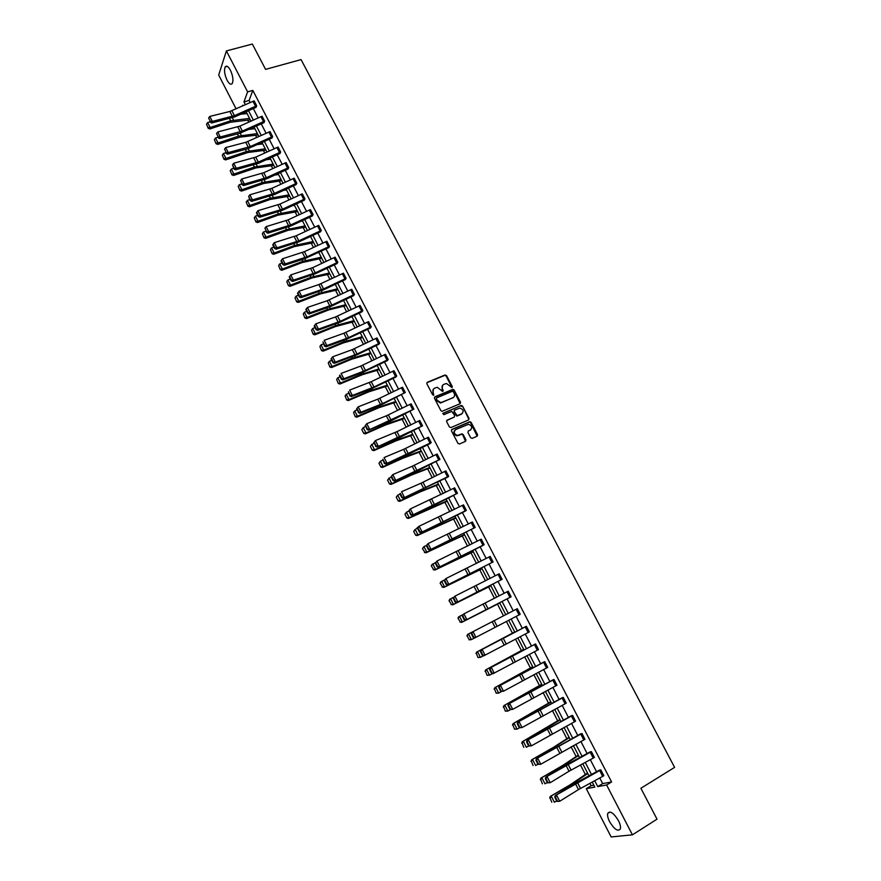 <?xml version="1.0" encoding="UTF-8"?>
<svg xmlns="http://www.w3.org/2000/svg" width="881" height="881" viewBox="0 0 881 881"><rect width="100%" height="100%" fill="white"/><g stroke="black" fill="none" stroke-linecap="round" stroke-linejoin="round"><path stroke-width="1.32" d="M452.008 387.585L452.305 386.583L446.546 375.603L445.026 374.976L427.307 382.288L426.856 383.742L432.637 394.809L433.705 395.25L433.276 392.794C432.406 390.701 432.879 389.149 434.696 388.147L437.306 387.288L442.636 391.461L443.198 390.393L442.449 388.962C441.59 386.869 442.053 385.327 443.848 384.336L446.425 383.477L452.008 387.585M451.964 387.607L446.149 376.033L444.96 375.328L426.811 382.772M433.694 395.261L433.276 392.794M442.857 391.417L442.449 388.962M609.608 821.698C607.835 818.13 607.218 815.343 607.758 813.35C610.137 810.531 613.705 812.954 618.451 820.618C620.235 824.187 620.852 826.973 620.323 828.977C617.889 831.774 614.321 829.351 609.608 821.698M227.056 80.204C224.556 74.654 223.917 70.249 225.151 66.956C226.494 65.282 228.234 66.35 230.393 70.161C232.892 75.722 233.531 80.138 232.309 83.409C230.954 85.094 229.203 84.025 227.056 80.204M470.696 437.747L472.227 438.364L477.15 436.183L477.568 434.707L471.093 422.362L469.98 421.658L451.909 429.432L451.468 430.908L457.966 443.363L459.508 443.991L465.509 441.337L465.939 439.85L463.164 434.531L462.062 433.826L457.47 435.445C453.913 434.058 453.33 432.097 455.708 429.576L468.45 424.29C472.029 425.633 472.634 427.582 470.278 430.115L468.34 430.963L467.91 432.439L470.696 437.747M236.097 108.859L218.686 75.039L226.406 50.922L252.351 44.05L265.577 69.379L301.06 59.6L674.604 767.373L640.894 788.264L657.028 819.165L632.426 834.836L611.15 836.95L586.272 788.66L594.829 787.118L592.219 782.075M226.406 50.922L247.605 91.866L243.96 101.921L245.392 104.685M599.774 777.978L602.681 783.594L611.601 781.965L252.825 90.391L247.605 91.866M611.601 781.965L606.613 785.004L632.426 834.836M460.102 403.718L460.532 402.265L454.111 390.019L452.944 389.314L434.895 396.824L434.443 398.289L440.885 410.634L442.02 411.339L460.102 403.718M462.58 406.163L469.033 418.453L468.604 419.918L450.94 427.582L449.409 426.966L446.634 421.647L447.074 420.171L454.277 417.076L454.706 415.601L451.744 411.394L443.848 414.687L443.088 413.222L461.446 405.458L462.58 406.163L468.615 418.849L469.033 418.453M244.72 112.405L244.5 113.825M247.759 120.135L248.772 122.096M251.878 128.108L252.329 129M255.567 135.278L256.734 137.535M259.829 143.537L260.192 144.231M263.419 150.497L264.729 153.03M271.304 165.771L272.758 168.601M279.222 181.112L280.83 184.228M287.162 196.518L288.924 199.932M295.146 211.991L297.062 215.702M303.163 227.529L305.233 231.549M311.213 243.134L313.449 247.451M319.296 258.805L321.686 263.43M327.424 274.542L329.968 279.475M335.573 290.356L338.282 295.598M343.766 306.225L346.629 311.786M351.993 322.171L355.021 328.04M360.252 338.183L363.446 344.372M368.544 354.261L371.914 360.781M376.881 370.416L380.416 377.255M385.25 386.638L388.95 393.807M393.653 402.925L397.529 410.425M402.099 419.29L406.141 427.12M410.579 435.732L414.797 443.892M419.092 452.239L423.486 460.741M427.648 468.813L432.219 477.667M436.249 485.464L440.985 494.67M444.872 502.192L449.795 511.74M453.539 518.997L458.649 528.897M462.25 535.879L467.536 546.121M470.994 552.827L476.467 563.433M479.782 569.853L485.442 580.821M488.603 586.955L494.45 598.287M497.468 604.135L503.503 615.83M506.41 621.479L512.445 633.164M515.517 639.132L521.42 650.552M524.669 656.863L530.428 668.018M533.864 674.681L539.48 685.561M543.092 692.576L548.577 703.192M552.376 710.56L557.706 720.9M561.693 728.62L566.879 738.685M571.053 746.769L576.108 756.548M580.469 765.005L585.369 774.498M589.918 783.319L591.14 785.709L593.849 785.213M591.14 785.709L586.272 788.66M244.323 113.473L242.33 114.056M594.708 780.72L597.747 786.601L606.613 785.004M248.508 110.709L253.321 120.036M256.437 126.049L261.294 135.465M264.399 141.467L269.3 150.948M272.394 156.939L277.339 166.509M280.422 172.489L285.411 182.125M288.494 188.105L293.516 197.818M296.589 203.775L301.654 213.576M304.727 219.523L309.837 229.401M312.898 235.337L318.052 245.303M321.113 251.228L326.3 261.261M329.351 267.174L334.582 277.295M337.632 283.197L342.907 293.406M345.947 299.287L351.266 309.583M354.294 315.453L359.657 325.827M362.686 331.685L368.093 342.147M371.11 347.995L376.561 358.534M379.579 364.371L385.063 374.998M388.069 380.823L393.609 391.538M396.615 397.342L402.188 408.145M405.183 413.938L410.81 424.829M413.806 430.611L419.466 441.59M422.451 447.361L428.166 458.417M431.139 464.177L436.91 475.333M439.872 481.07L445.687 492.314M448.638 498.04L454.497 509.372M457.448 515.088L463.351 526.508M466.302 532.212L472.249 543.731M475.189 549.414L481.18 561.021M484.121 566.692L490.166 578.399M493.085 584.048L499.175 595.842M502.093 601.492L508.238 613.385M511.156 619.013L517.323 630.95M520.264 636.655L526.442 648.603M529.426 654.374L535.604 666.333M538.621 672.17L544.81 684.152M547.861 690.054L554.05 702.047M557.144 708.027L563.344 720.03M566.472 726.076L572.672 738.091M575.833 744.203L582.055 756.239M585.248 762.417L591.47 774.465M243.035 105.742L242.76 105.224L242.484 105.984M588.993 775.809L582.77 763.761M579.577 757.572L573.355 745.535M570.205 739.412L563.994 727.398M560.867 721.341L554.667 709.337M551.583 703.357L545.394 691.365M542.344 685.451L536.155 673.469M533.137 667.633L526.959 655.662M523.975 649.892L517.808 637.932M514.856 632.239L508.689 620.29M505.782 614.652L499.637 602.758M496.73 597.109L490.64 585.314M487.711 579.654L481.665 567.948M478.735 562.276L472.745 550.658M469.804 544.976L463.858 533.446M460.917 527.752L455.014 516.321M452.063 510.606L446.204 499.263M443.253 493.536L437.439 482.281M434.476 476.544L428.717 465.388M425.743 459.629L420.028 448.561M417.043 442.78L411.383 431.811M408.388 426.019L402.771 415.127M399.776 409.324L394.192 398.52M391.197 392.706L385.658 381.991M382.651 376.165L377.167 365.538M374.15 359.701L368.71 349.151M365.681 343.304L360.285 332.842M357.257 326.972L351.893 316.598M348.865 310.718L343.546 300.432M340.507 294.54L335.243 284.332M332.192 278.429L326.961 268.298M323.911 262.384L318.724 252.34M315.662 246.416L310.519 236.449M307.447 230.514L302.348 220.635M299.276 214.678L294.21 204.877M291.137 198.919L286.116 189.195M283.032 183.215L278.055 173.579M274.96 167.588L270.026 158.018M266.932 152.028L262.031 142.535M258.926 136.533L254.069 127.117M250.964 121.104L246.14 111.766M602.681 783.594L597.747 786.601M252.825 90.391L249.125 100.445L250.193 102.526M253.31 108.539L258.144 117.867M261.25 123.88L266.117 133.284M269.223 139.275L274.123 148.757M277.218 154.737L282.173 164.295M285.257 170.275L290.245 179.911M293.329 185.869L298.362 195.582M301.445 201.54L306.511 211.33M309.583 217.277L314.693 227.144M317.766 233.069L322.909 243.024M325.97 248.949L331.168 258.981M334.229 264.884L339.46 274.993M342.511 280.896L347.786 291.093M350.836 296.974L356.155 307.249M359.184 313.118L364.547 323.481M367.586 329.34L372.993 339.791M376.011 345.638L381.462 356.166M384.479 362.003L389.975 372.619M392.992 378.434L398.531 389.138M401.538 394.941L407.121 405.734M410.117 411.526L415.744 422.395M418.739 428.177L424.411 439.145M427.395 444.905L433.111 455.962M436.095 461.71L441.855 472.855M444.828 478.592L450.643 489.825M453.605 495.551L459.464 506.872M462.415 512.588L468.329 523.997M471.269 529.69L477.227 541.198M480.167 546.881L486.169 558.477M489.098 564.148L495.155 575.833M498.073 581.482L504.174 593.276M507.093 598.904L513.238 610.786M516.156 616.414L522.323 628.34M525.274 634.045L531.452 645.982M534.437 651.742L540.626 663.701M543.643 669.527L549.832 681.498M552.894 687.4L559.094 699.371M562.177 705.351L568.388 717.343M571.516 723.378L577.727 735.382M580.887 741.494L587.109 753.519M590.303 759.697L596.536 771.723M249.125 100.445L243.96 101.921M600.82 769.862L555.162 795.653L576.956 782.317L599.421 770.159L600.82 769.862L603.848 775.743L578.465 789.596L559.699 801.27L556.924 801.402L557.519 801.27L555.393 797.096L554.788 797.228L556.924 801.402M591.371 751.625L545.724 777.163L564.523 765.765L589.984 751.956L591.371 751.625L594.4 757.462L569.027 771.238L550.218 782.713L547.453 782.857L548.037 782.713L545.923 778.562L545.339 778.705L547.453 782.857M584.951 739.291L581.945 733.477L536.32 758.75L580.271 734.016L581.967 733.466L584.951 739.291L540.78 764.234L538.027 764.4L538.61 764.234L536.507 760.105L535.923 760.27L538.027 764.4M572.595 715.394L526.97 740.436L571.262 715.801L572.595 715.394L575.579 721.187L531.386 745.855L528.655 746.031L529.228 745.855L527.124 741.747L526.552 741.923L528.655 746.031M563.278 697.4L517.654 722.2L561.957 697.851L563.278 697.4L566.263 703.159L522.037 727.552L519.316 727.75L519.878 727.563L517.797 723.466L517.235 723.664L519.316 727.75M553.995 679.493L508.381 704.051L552.706 679.978L553.995 679.493L556.968 685.22L512.731 709.337L510.033 709.557L510.584 709.348L508.502 705.274L507.952 705.483L510.033 709.557M547.696 667.38L544.733 661.686L499.153 685.98L543.489 662.193L544.755 661.675L547.718 667.369L503.469 691.211L500.782 691.442L501.322 691.222L499.252 687.169L498.712 687.389L500.782 691.442M535.56 643.923L489.979 668.007L535.56 643.923L538.511 649.605L492.908 673.756L491.576 673.414L492.116 673.183L490.056 669.142L489.517 669.384L491.576 673.414M529.316 631.93L526.386 626.281L480.828 650.101L525.186 626.854L526.409 626.27L529.338 631.919L483.757 655.827L482.414 655.475L482.942 655.222L480.894 651.202L480.365 651.455L482.414 655.475M520.197 614.321L517.301 608.683L520.219 614.31L474.65 637.987L473.295 637.613L473.813 637.348L471.776 633.351L471.258 633.615L473.295 637.613M511.112 596.789L508.216 591.195L511.134 596.789L465.575 620.235L511.134 596.789M502.071 579.346L499.186 573.773L502.093 579.335L456.545 602.549L502.093 579.335M490.221 556.418L493.096 561.968L447.559 584.951L493.096 561.968L490.199 556.429L445.918 578.553L448.792 584.191L446.678 584.213L444.674 580.271L444.178 580.579L446.193 584.521L446.678 584.213M481.268 539.161L484.132 544.678L438.617 567.441L483.008 545.438L484.132 544.678L481.246 539.161L436.954 561.032L439.828 566.637L437.725 566.67L435.721 562.739L435.236 563.058L437.24 566.99L437.725 566.67M475.189 527.477L472.348 521.981L475.211 527.466L429.708 549.997L475.211 527.466M463.483 504.868L466.335 510.341L420.843 532.642L465.256 511.156L466.335 510.341L463.483 504.868L419.169 526.221L422.01 531.783L419.918 531.805L417.935 527.917L417.473 528.27L419.455 532.157L419.918 531.805M457.481 493.294L454.651 487.843L457.481 493.294L412.022 515.363L434.41 505.187L457.492 493.283M445.863 470.883L448.682 476.313L403.234 498.161L447.658 477.194L448.693 476.302L445.863 470.883L420.975 483.217L401.549 491.73L404.368 497.236L402.287 497.269L400.315 493.415L399.864 493.789L401.835 497.644L402.287 497.269M439.916 459.408L437.119 454.001L439.938 459.397L394.49 481.037L416.955 471.236L439.938 459.397M428.408 437.196L431.216 442.57L385.79 463.99L408.277 454.376L430.236 443.517L431.216 442.57L428.408 437.196L403.575 449.376L384.083 457.547L386.869 462.999L384.81 463.043L382.85 459.221L384.369 463.439L384.81 463.043M422.517 425.82L419.741 420.468L422.539 425.809L377.123 447.03L399.644 437.593L422.539 425.809M413.872 409.147L411.108 403.817L413.894 409.136L368.489 430.137L391.043 420.876L413.894 409.136M405.271 392.541L402.518 387.233L405.293 392.53L382.541 403.597L360.935 412.231L359.9 413.321L382.486 404.236L405.293 392.53M393.983 370.714L396.725 376L373.996 387.001L352.367 395.459L351.354 396.571L370.923 389.017L395.822 377.068L396.725 376L393.961 370.725L371.264 381.693L349.625 390.096L352.367 395.459L350.319 395.503L348.402 391.748L349.911 395.954L350.319 395.503M385.449 354.294L388.191 359.547L365.494 370.472L343.832 378.753L342.841 379.909L362.443 372.509L387.288 360.659L388.191 359.547L385.449 354.294L360.747 366.067L341.101 373.423L343.832 378.753L341.795 378.808L339.89 375.075L339.493 375.537L341.399 379.27L341.795 378.808M379.678 343.161L376.991 337.919L379.7 343.161L357.036 354.019L335.342 362.135L334.373 363.313L357.047 354.768L378.819 344.295L379.7 343.161M368.544 321.631L371.253 326.84L348.612 337.632L326.884 345.583L325.937 346.795L345.594 339.714L370.383 328.018L371.253 326.84L368.522 321.642L343.876 333.26L324.186 340.297L326.884 345.583L324.858 345.638L322.964 341.938L324.472 346.123L324.858 345.638M360.12 305.421L362.829 310.597L340.22 321.334L318.47 329.109L317.534 330.353L340.264 322.149L361.981 311.808L362.829 310.597L360.12 305.421L335.507 316.962L315.772 323.845L318.47 329.109L316.444 329.164L314.561 325.474L314.187 325.981L316.07 329.659L316.444 329.164M351.75 289.265L354.437 294.441L331.873 305.09L310.09 312.711L309.176 313.977L331.939 305.949L353.644 295.653L354.448 294.43L351.75 289.265L327.159 300.74L307.403 307.469L310.09 312.711L308.064 312.766L306.192 309.088L305.828 309.605L307.7 313.273L308.064 312.766M346.09 278.341L343.425 273.187L346.112 278.33L323.547 288.924L301.743 296.379L300.85 297.679L323.635 289.816L345.297 279.596L346.112 278.33M335.132 257.186L337.786 262.307L315.277 272.835L293.439 280.114L292.558 281.446L315.376 273.749L337.016 263.595L337.797 262.296L335.132 257.186L312.623 267.692L290.785 274.927L293.439 280.114L291.424 280.18L289.574 276.535L289.221 277.075L291.082 280.709L291.424 280.18M329.516 246.35L326.873 241.24L329.516 246.35L307.029 256.812L285.169 263.937L284.31 265.291L304.099 258.97L328.756 247.66L329.527 246.339M318.669 225.371L321.301 230.448L298.824 240.854L276.931 247.814L276.094 249.202L298.956 241.846L320.563 231.791L321.301 230.448L318.647 225.371L296.203 235.756L274.299 242.66L276.931 247.814L274.938 247.88L273.099 244.268L272.758 244.83L274.597 248.431L274.938 247.88M310.453 209.579L313.096 214.623L290.653 224.963L268.738 231.769L267.912 233.19L290.807 225.988L312.359 215.999L313.096 214.623L310.453 209.579L288.043 219.887L266.117 226.648L268.738 231.769L266.745 231.835L264.906 228.245L266.745 231.835M302.304 193.842L304.936 198.875L282.515 209.149L260.578 215.801L259.763 217.233L282.691 210.207L304.209 200.273L304.936 198.875L302.304 193.842L279.916 204.095L257.968 210.691L260.578 215.801L258.585 215.867L256.767 212.288L256.437 212.872L258.265 216.44L258.585 215.867M294.21 178.171L296.809 183.182L274.409 193.402L252.451 199.888L251.658 201.364L274.608 194.492L296.104 184.625L296.809 183.182L294.188 178.182L271.822 188.369L249.852 194.811L252.451 199.888L250.468 199.954L248.651 196.397L250.149 200.549L250.468 199.954M286.127 162.578L288.715 167.566L266.348 177.72L244.356 184.052L243.585 185.55L266.558 178.843L288.032 169.031L288.715 167.566L286.105 162.578L263.771 172.709L241.768 178.997L244.356 184.052L242.385 184.129L240.568 180.583L242.385 184.129M278.077 147.05L280.654 152.017L258.32 162.104L236.295 168.293L235.546 169.813L258.54 163.26L279.982 153.503L280.654 152.017L278.055 147.05L255.754 157.115L233.729 163.249L236.295 168.293L234.335 168.359L232.529 164.835L234.027 168.965L234.335 168.359M270.049 131.588L272.625 136.533L250.325 146.565L228.278 152.589L227.54 154.142L247.517 148.845L271.976 138.053L272.625 136.533L270.049 131.588L245.733 142.326L225.712 147.567L228.278 152.589L226.318 152.666L224.523 149.153L226.318 152.666M262.064 116.193L264.641 121.115L242.352 131.082L220.294 136.962L219.567 138.537L239.566 133.383L264.003 122.657L264.641 121.115L262.064 116.193L239.808 126.137L217.739 131.963L220.294 136.962L218.334 137.029L216.55 133.538L218.334 137.029M256.657 105.764L254.124 100.863L256.679 105.764L234.434 115.664L212.343 121.391L211.638 122.999L234.709 116.909L256.085 107.328L256.679 105.764M442.636 385.261L442.053 389.38M433.463 389.094L432.879 393.212M460.157 403.696L453.704 390.437L452.537 389.732L434.41 397.287M453.341 391.737L452.283 391.296L436.745 397.827L436.436 398.851L437.218 400.37L440.907 402.628L452.746 397.882C454.541 396.879 455.003 395.327 454.133 393.234L453.341 391.737M436.381 398.212L436.436 398.851M453.495 397.43L440.511 403.035L436.822 400.778L436.04 399.258M468.637 419.907L468.615 418.849M454.321 417.054L446.612 420.6M442.714 413.607L461.06 405.535M461.699 413.872C464.067 411.317 463.439 409.39 459.816 408.079L454.684 410.05L454.255 411.515L457.206 415.722L462.228 413.574M454.222 410.48L454.255 411.515M461.281 414.279L456.799 416.118L453.836 411.912M462.173 406.559L460.653 405.943M470.74 429.851L468.34 430.963M454.783 430.269C453.032 432.89 453.792 434.751 457.052 435.82L458.649 435.214M465.52 441.326L462.745 434.917L461.644 434.212L458.241 435.599M477.15 436.183L470.663 422.759L469.562 422.054L451.457 429.84M206.517 124.21L208.158 128.252L206.517 124.21L207.619 122.569L209.953 121.809M240.678 114.222L247.065 113.561M207.619 122.569L210.141 127.514L230.668 120.785L249.565 118.406M208.279 127.668L210.141 127.514L209.832 128.978L208.158 128.252M250.314 119.86L230.315 122.25L209.832 128.978M254.124 100.863L229.864 111.458L209.799 116.424L212.343 121.391L210.383 121.468L208.61 117.988L210.383 121.468M210.107 122.118L211.638 122.999M209.799 116.424L208.61 117.988M214.391 139.65L216.032 143.702L214.391 139.65L215.504 138.009L217.827 137.238M249.092 129.364L254.884 128.703M215.504 138.009L218.025 142.964L238.553 136.126L257.395 133.571M216.164 143.118L218.025 142.964L217.695 144.407L216.032 143.702M258.122 134.98L240.095 137.128L217.695 144.407M222.298 155.155L223.939 159.208L222.298 155.155L223.411 153.514L225.734 152.721M257.582 144.561L262.736 143.911M223.411 153.514L225.954 158.492L246.46 151.543L265.258 148.801M224.071 158.635L225.954 158.492L225.602 159.901L223.939 159.208M265.963 150.166L247.99 152.501L225.602 159.901M218.048 137.667L219.567 138.537M217.739 131.963L216.55 133.538M226.021 153.283L227.54 154.142M225.712 147.567L224.523 149.153M230.238 170.727L231.879 174.779L230.238 170.727L231.351 169.075L233.674 168.282M266.15 159.791L270.621 159.186M231.351 169.075L233.906 174.086L254.411 167.027L273.154 164.086M232.022 174.229L233.906 174.086L233.542 175.462L231.879 174.779M273.837 165.419L255.919 167.93L233.542 175.462M234.027 168.965L235.546 169.813M233.729 163.249L232.529 164.835M238.211 186.354L239.852 190.417L238.211 186.354L239.324 184.713L241.658 183.898M274.784 175.066L278.539 174.515M239.324 184.713L241.89 189.734L262.395 182.565L281.083 179.449M240.006 189.878L241.89 189.734L241.504 191.089L239.852 190.417M281.744 180.726L263.882 183.435L241.504 191.089M242.077 184.724L243.585 185.55M241.768 178.997L240.568 180.583M246.217 202.068L247.858 206.132L246.217 202.068L247.341 200.416L249.664 199.591M283.506 190.395L286.49 189.922M247.341 200.416L249.918 205.46L270.412 198.181L289.045 194.866M248.024 205.592L249.918 205.46L249.51 206.793L247.858 206.132M289.684 196.111L269.971 199.513L249.51 206.793M250.149 200.549L251.658 201.364M249.852 194.811L248.651 196.397M254.257 217.838L255.908 221.902L254.257 217.838L255.38 216.186L257.715 215.349M292.327 205.747L294.474 205.383M255.38 216.186L257.968 221.252L278.462 213.863L297.04 210.361M256.074 221.384L257.968 221.252L257.549 222.552L255.908 221.902M297.657 211.55L278.011 215.162L257.549 222.552M258.265 216.44L259.763 217.233M257.968 210.691L256.767 212.288M262.34 233.674L263.981 237.749L262.34 233.674L263.463 232.022L265.787 231.174M301.236 221.153L302.502 220.922M263.463 232.022L266.062 237.121L286.545 229.611L305.079 225.91M264.157 237.242L266.062 237.121L265.633 238.388L263.981 237.749M305.674 227.067L287.977 230.337L265.633 238.388M266.414 232.397L267.912 233.19M266.117 226.648L264.906 228.245M270.456 249.587L272.097 253.662L270.456 249.587L271.579 247.935L273.903 247.076M271.579 247.935L274.189 253.045L294.672 245.425L313.14 241.537M272.273 253.166L274.189 253.045L273.738 254.279L272.097 253.662M313.713 242.638L294.177 246.669L273.738 254.279M274.597 248.431L276.094 249.202M274.299 242.66L273.099 244.268M278.605 265.566L280.246 269.652L278.605 265.566L279.729 263.915L282.052 263.045M279.729 263.915L282.349 269.046L302.833 261.305L321.246 257.219M280.433 269.168L282.349 269.046L281.887 270.258L280.246 269.652M321.785 258.287L302.315 262.516L281.887 270.258M286.788 281.623L288.428 285.697L286.788 281.623L287.922 279.96L290.245 279.079M287.922 279.96L290.554 285.125L311.026 277.262L329.373 272.978M288.627 285.235L290.554 285.125L290.069 286.292L288.428 285.697M329.901 274.002L312.381 277.856L290.069 286.292M295.003 297.745L296.655 301.82L295.003 297.745L296.148 296.082L298.472 295.179M296.148 296.082L298.791 301.258L319.252 293.285L337.544 288.803M296.853 301.368L298.791 301.258L298.285 302.403L296.655 301.82M338.051 289.772L320.596 293.836L298.285 302.403M303.262 313.933L304.914 318.019L303.262 313.933L304.408 312.27L306.72 311.356M304.408 312.27L307.062 317.468L327.512 309.374L345.748 304.694M305.112 317.578L307.062 317.468L306.533 318.581L304.914 318.019M346.233 305.619L328.833 309.881L306.533 318.581M311.555 330.199L313.207 334.284L311.555 330.199L312.7 328.525L315.024 327.6M312.7 328.525L315.365 333.756L335.815 325.541L353.986 320.651M313.416 333.855L315.365 333.756L314.825 334.835L313.207 334.284M354.448 321.532L335.232 326.631L314.825 334.835M319.88 346.53L321.532 350.627L319.88 346.53L321.036 344.867L323.349 343.92M321.036 344.867L323.712 350.109L344.152 341.773L362.267 336.685M321.752 350.209L323.712 350.109L323.151 351.156L321.532 350.627M362.697 337.522L343.546 342.83L323.151 351.156M328.25 362.939L329.901 367.036L328.25 362.939L329.406 361.265L331.719 360.307M329.406 361.265L332.093 366.54L352.521 358.082L370.582 352.774M330.133 366.628L332.093 366.54L331.509 367.553L329.901 367.036M370.989 353.567L351.904 359.107L331.509 367.553M336.652 379.414L338.304 383.51L336.652 379.414L337.808 377.74L340.121 376.771M337.808 377.74L340.507 383.037L360.935 374.458L378.929 368.952M338.535 383.125L340.507 383.037L339.912 384.028L338.304 383.51M379.315 369.69L362.168 374.777L339.912 384.028M345.088 395.965L346.74 400.073L345.088 395.965L346.255 394.292L348.568 393.311M346.255 394.292L348.964 399.611L369.381 390.911L387.31 385.184M346.993 399.688L348.964 399.611L348.347 400.569L346.74 400.073M387.673 385.889L368.721 391.869L348.347 400.569M353.567 412.594L355.219 416.702L353.567 412.594L354.735 410.92L357.047 409.918M354.735 410.92L357.455 416.261L377.861 407.429L395.734 401.505M355.472 416.328L357.455 416.261L356.816 417.176L355.219 416.702M396.065 402.143L379.05 407.65L356.816 417.176M326.873 241.24L304.397 251.68L282.526 258.761L285.169 263.937L283.164 263.992L281.314 260.369L280.973 260.919L282.823 264.531L283.164 263.992M282.823 264.531L284.31 265.291M282.526 258.761L281.314 260.369M291.082 280.709L292.558 281.446M290.785 274.927L289.574 276.535M343.425 273.187L318.856 284.585L299.077 291.159L301.743 296.379L299.727 296.434L297.866 292.778L297.514 293.307L299.375 296.952L299.727 296.434M299.375 296.952L300.85 297.679M299.077 291.159L297.866 292.778M307.7 313.273L309.176 313.977M307.403 307.469L306.192 309.088M316.07 329.659L317.534 330.353M315.772 323.845L314.561 325.474M324.472 346.123L325.937 346.795M331.025 358.941L332.622 356.827L335.342 362.135L333.304 362.179L331.41 358.468L331.025 358.941L332.919 362.653L333.304 362.179M376.969 337.93L352.29 349.625L332.622 356.827L331.41 358.468M332.919 362.653L334.373 363.313M341.399 379.27L342.841 379.909M349.911 395.954L351.354 396.571M356.552 408.938L358.182 406.846L360.935 412.231L358.886 412.275L356.959 408.498L358.468 412.704L358.886 412.275M402.518 387.233L377.762 399.17L358.182 406.846L356.959 408.498M358.468 412.704L359.9 413.321M361.827 429.653L363.743 433.408L361.827 429.653L363.247 427.615L365.571 426.602M362.08 429.289L363.247 427.615L365.989 432.978L386.385 424.025L404.192 417.88M363.996 433.045L365.989 432.978L365.329 433.87L363.743 433.408M404.5 418.486L385.691 424.928L365.329 433.87M365.13 425.754L366.782 423.673L369.535 429.08L367.487 429.113L365.549 425.336L367.069 429.543L367.487 429.113M411.108 403.817L386.33 415.832L366.782 423.673L365.549 425.336M367.069 429.543L368.489 430.137M370.372 446.414L372.289 450.18L370.372 446.414L371.804 444.387L374.128 443.363M370.637 446.072L371.804 444.387L374.557 449.784L394.952 440.698L412.682 434.333M372.564 449.839L374.557 449.784L373.885 450.632L372.289 450.18M412.969 434.884L396.087 440.819L373.885 450.632M373.764 442.647L375.416 440.566L378.191 445.995L376.121 446.039L374.183 442.24L375.702 446.447L376.121 446.039M419.741 420.468L396.968 431.646L375.416 440.566L374.183 442.24M375.702 446.447L377.123 447.03M378.951 463.252L380.889 467.029L378.951 463.252L380.405 461.237L382.717 460.19M379.226 462.921L380.405 461.237L383.169 466.655L403.542 457.448L421.217 450.863M381.165 466.71L383.169 466.655L382.464 467.47L380.889 467.029M421.481 451.369L402.815 458.274L382.464 467.47M384.369 463.439L385.79 463.99M387.574 480.156L389.512 483.966L387.574 480.156L389.039 478.163L391.351 477.106M387.86 479.848L389.039 478.163L391.814 483.603L412.187 474.264L429.785 467.459M389.798 483.647L391.814 483.603L391.098 484.385L389.512 483.966M430.027 467.91L411.427 475.057L391.098 484.385M391.12 476.665L392.794 474.595L395.602 480.079L393.521 480.112L391.56 476.28L391.12 476.665L393.08 480.497L393.521 480.112M437.119 454.001L412.253 466.258L392.794 474.595L391.56 476.28M393.08 480.497L394.49 481.037M396.241 497.148L398.19 500.97L396.241 497.148L397.705 495.155L400.018 494.087M396.527 496.84L397.705 495.155L400.503 500.628L420.854 491.158L438.397 484.132M398.476 500.672L400.503 500.628L399.765 501.366L398.19 500.97M438.606 484.539L420.083 491.917L399.765 501.366M401.835 497.644L403.234 498.161M404.941 514.207L406.89 518.05L404.941 514.207L406.427 512.235L408.729 511.156M405.238 513.92L406.427 512.235L409.225 517.731L447.041 500.882M407.198 517.764L409.225 517.731L408.465 518.435L406.89 518.05M447.229 501.234L408.465 518.435M408.652 510.991L410.337 508.932L413.167 514.471L411.086 514.504L409.103 510.628L410.623 514.856L411.086 514.504M454.651 487.843L410.337 508.932L409.103 510.628M410.623 514.856L412.022 515.363M413.674 531.353L415.645 535.207L413.674 531.353L418.012 527.091L419.169 526.221L417.935 527.917M413.982 531.078L415.171 529.393L417.99 534.899L455.73 517.698M415.953 534.943L417.99 534.899L417.209 535.582L415.645 535.207M455.884 518.006L417.209 535.582M419.455 532.157L420.843 532.642M422.462 548.577L424.752 552.189L422.462 548.577L423.959 546.616L426.415 545.438M422.77 548.312L423.959 546.616L426.789 552.156L464.452 534.602M424.752 552.189L426.789 552.156L425.997 552.805L424.433 552.442M464.584 534.844L425.997 552.805M431.272 565.866L433.584 569.522L431.272 565.866L431.987 564.545L435.412 562.651M431.602 565.624L432.791 563.928L435.632 569.489L473.218 551.572M433.584 569.522L435.632 569.489L433.265 569.765M473.317 551.77L434.818 570.095M440.137 583.244L442.46 586.922L440.137 583.244L440.83 581.9L444.442 579.94M440.467 583.013L441.667 581.317L444.52 586.911L482.017 568.619M442.46 586.922L444.52 586.911L442.13 587.153M482.094 568.763L443.683 587.473M449.035 600.699L451.38 604.41L449.035 600.699L449.717 599.333L453.506 597.318M449.376 600.479L450.576 598.783L453.44 604.399L490.86 585.744M451.38 604.41L453.44 604.399L451.039 604.63M490.904 585.832L452.581 604.928M457.977 618.231L460.334 621.986L457.977 618.231L458.649 616.843L462.602 614.762M458.329 618.033L459.53 616.337L462.404 621.975L499.736 602.934M460.334 621.986L462.404 621.975L459.981 622.184M499.758 602.978L461.523 622.471M466.952 635.851L469.342 639.628L466.952 635.851L467.624 634.43L473.02 631.622L475.938 637.326L473.813 637.348M467.315 635.664L468.527 633.957L471.412 639.628L474.595 637.976M469.342 639.628L471.412 639.628L468.978 639.815M514.713 631.952L476.643 652.105L514.746 631.996M476.346 653.372L478.009 657.523L476.346 653.372L477.557 651.676L480.464 657.369L483.504 655.761M478.372 657.358L480.464 657.369L478.009 657.523M475.982 653.548L476.643 652.105M523.677 649.308L485.695 669.857L523.732 649.407M485.42 671.168L487.083 675.32L485.42 671.168L486.631 669.461L489.55 675.176L492.435 673.635M487.457 675.165L489.55 675.176L487.083 675.32M485.046 671.322L485.695 669.857M532.675 666.741L494.792 687.687L532.763 666.895M494.527 689.041L496.201 693.204L494.527 689.041L495.75 687.334L498.69 693.083L501.421 691.596M496.587 693.061L498.69 693.083L496.201 693.204M494.142 689.184L494.792 687.687M541.716 684.251L503.932 705.604L541.826 684.46M503.69 707.003L505.353 711.165L503.69 707.003L504.912 705.285L507.863 711.066L510.429 709.645M505.749 711.044L507.863 711.066L505.353 711.165M503.293 707.124L503.932 705.604M426.338 545.625L428.045 543.588L430.897 549.171L428.805 549.193L426.811 545.284L426.338 545.625L428.331 549.535L428.805 549.193M472.348 521.981L428.045 543.588L426.811 545.284M428.331 549.535L429.708 549.997M435.236 563.058L436.954 561.032L435.721 562.739M437.24 566.99L438.617 567.441M444.178 580.579L445.918 578.553L444.674 580.271M446.193 584.521L447.559 584.951M453.164 598.177L454.904 596.162L457.801 601.822L455.686 601.844L453.66 597.88L453.164 598.177L455.191 602.141L455.686 601.844M499.186 573.773L454.904 596.162L453.66 597.88M455.191 602.141L456.545 602.549M462.195 615.852L463.946 613.848L466.853 619.53L464.728 619.552L462.701 615.577L462.195 615.852L464.221 619.839L464.728 619.552M508.216 591.195L463.946 613.848L462.701 615.577M464.221 619.839L465.575 620.235M517.279 608.694L473.02 631.622L471.776 633.351M471.731 632.294L471.258 633.615M480.894 651.202L482.138 649.473L485.079 655.211L482.942 655.222M480.828 650.101L480.365 651.455M490.056 669.142L491.312 667.402L494.252 673.172L492.116 673.183M489.979 668.007L489.517 669.384M499.252 687.169L500.507 685.418L503.469 691.211L501.322 691.222M499.153 685.98L498.712 687.389M508.502 705.274L509.758 703.523L512.731 709.337L510.584 709.348M508.381 704.051L507.952 705.483M550.801 701.838L513.105 723.609L550.944 702.113M512.885 725.041L514.548 729.204L512.885 725.041L514.119 723.323L517.081 729.127L519.482 727.783M514.956 729.094L517.081 729.127L514.548 729.204M512.489 725.151L513.105 723.609M517.797 723.466L519.052 721.704L522.037 727.552L519.878 727.563M517.654 722.2L517.235 723.664M559.92 719.513L522.334 741.692L543.555 730.096L560.096 719.843M522.125 743.168L523.799 747.33L522.125 743.168L523.358 741.45L526.331 747.275L528.622 745.987M521.717 743.256L522.334 741.692M527.124 741.747L528.391 739.974L531.386 745.855L529.228 745.855M526.97 740.436L526.552 741.923M569.093 737.265L553.521 747.308L531.595 759.851L552.827 748.156L569.291 737.65M531.419 761.371L533.082 765.545L531.419 761.371L532.653 759.653L535.637 765.512L537.928 764.201M530.99 761.448L531.595 759.851M536.507 760.105L537.762 758.332L540.78 764.234L538.61 764.234M536.32 758.75L535.923 760.27M578.299 755.094L562.805 765.391L540.901 778.11L562.144 766.305L578.52 755.535M540.747 779.663L542.41 783.837L540.747 779.663L541.98 777.945L544.987 783.826L547.277 782.504M540.317 779.729L540.901 778.11M545.923 778.562L547.189 776.778L550.218 782.713L548.037 782.713M545.724 777.163L545.339 778.705M587.539 773.011L570.37 784.674L550.262 796.446L571.505 784.531L587.803 773.507M550.118 798.043L551.781 802.228L550.118 798.043L551.363 796.325L554.369 802.239L556.66 800.895M549.678 798.087L550.262 796.446M555.393 797.096L556.66 795.312L559.699 801.27L557.519 801.27M555.162 795.653L554.788 797.228M229.512 118.528L230.668 120.785M232.353 117.79L233.553 120.135M234.434 115.664L231.89 110.742M232.397 116.38L229.864 111.458M255.512 106.194L252.968 101.282M237.418 133.934L238.553 136.126M240.26 133.185L241.427 135.454M245.37 149.418L246.46 151.543M248.211 148.647L249.345 150.849M242.352 131.082L239.808 126.137M240.326 131.809L237.782 126.853M263.463 121.545L260.908 116.622M250.325 146.565L247.759 141.588M248.288 147.292L245.733 142.326M271.458 136.973L268.892 132.018M253.354 164.956L254.411 167.027M256.184 164.163L257.285 166.311M258.32 162.104L255.754 157.115M256.283 162.853L253.717 157.853M279.475 152.468L276.898 147.49M261.371 180.572L262.395 182.565M264.201 179.757L265.258 181.827M266.348 177.72L263.771 172.709M264.311 178.48L261.734 173.458M287.536 168.018L284.948 163.029M269.421 196.243L270.412 198.181M272.251 195.417L273.275 197.421M274.409 193.402L271.822 188.369M272.383 194.161L269.784 189.129M295.631 183.644L293.032 178.634M277.504 211.991L278.462 213.863M280.334 211.143L281.325 213.081M282.515 209.149L279.916 204.095M280.477 209.92L277.878 204.866M303.758 199.337L301.148 194.294M285.631 227.816L286.545 229.611M288.45 226.946L289.409 228.807M290.653 224.963L288.043 219.887M288.616 225.745L286.006 220.668M311.918 215.096L309.297 210.041M293.78 243.696L294.672 245.425M296.6 242.804L297.525 244.599M298.824 240.854L296.203 235.756M296.787 241.647L294.166 236.549M320.122 230.921L317.49 225.844M301.974 259.653L302.833 261.305M304.793 258.739L305.674 260.457M310.2 275.676L311.026 277.262M313.019 274.74L313.856 276.381M318.47 291.765L319.252 293.285M321.279 290.807L322.083 292.382M326.774 307.932L327.512 309.374M329.571 306.951L330.342 308.46M335.11 324.164L335.815 325.541M337.908 323.173L338.634 324.593M343.48 340.473L344.152 341.773M346.277 339.449L346.971 340.804M351.893 356.849L352.521 358.082M354.68 355.814L355.34 357.091M360.34 373.302L360.935 374.458M363.126 372.234L363.743 373.445M368.82 389.82L369.381 390.911M371.606 388.741L372.189 389.865M377.343 406.427L377.861 407.429M380.129 405.315L380.669 406.361M307.029 256.812L304.397 251.68M304.991 257.615L302.359 252.484M328.36 246.823L325.717 241.713M315.277 272.835L312.623 267.692M313.24 273.65L310.586 268.496M336.63 262.78L333.976 257.659M323.547 288.924L320.893 283.759M321.521 289.75L318.856 284.585M344.934 278.825L342.269 273.672M331.873 305.09L329.197 299.903M329.835 305.927L327.159 300.74M353.27 294.926L350.594 289.761M340.22 321.334L337.533 316.114M338.183 322.171L335.507 316.962M361.651 311.103L358.963 305.905M348.612 337.632L345.914 332.401M346.574 338.491L343.876 333.26M370.075 327.347L367.366 322.138M357.036 354.019L354.327 348.755M354.999 354.889L352.29 349.625M378.522 343.667L375.813 338.436M365.494 370.472L362.785 365.186M363.468 371.353L360.747 366.067M387.012 360.065L384.292 354.801M373.996 387.001L371.264 381.693M371.958 387.882L369.238 382.574M395.547 376.528L392.805 371.242M382.541 403.597L379.799 398.267M380.504 404.5L377.762 399.17M404.115 393.058L401.362 387.75M385.911 423.089L386.385 424.025M388.686 421.966L389.182 422.935M391.109 420.27L388.356 414.918M389.083 421.184L386.33 415.832M412.715 409.676L409.951 404.346M394.501 439.839L394.952 440.698M397.276 438.683L397.738 439.575M399.732 437.02L396.968 431.646M397.694 437.945L394.93 432.56M421.36 426.36L418.585 421.008M403.146 456.655L403.542 457.448M405.91 455.488L406.328 456.292M408.388 453.836L405.601 448.44M406.35 454.772L403.575 449.376M430.038 443.121L427.252 437.736M411.823 473.56L412.187 474.264M414.588 472.359L414.962 473.086M417.076 470.74L414.29 465.311M415.039 471.687L412.253 466.258M438.76 459.948L435.963 454.552M420.534 490.53L420.854 491.158M423.298 489.307L423.629 489.957M425.809 487.711L423.001 482.259M423.772 488.669L420.975 483.217M447.515 476.863L444.707 471.434M429.289 507.577L429.576 508.128M432.042 506.333L432.34 506.905M434.575 504.769L431.767 499.296M432.549 505.738L429.73 500.254M456.314 493.845L453.495 488.393M443.385 521.893L440.555 516.398M441.359 522.874L438.529 517.378M465.157 510.914L462.316 505.43M452.239 539.095L449.398 533.578M450.202 540.097L447.361 534.569M474.033 528.049L471.181 522.543M461.126 556.385L458.274 550.834M459.1 557.387L456.248 551.836M482.953 545.262L480.09 539.745M470.058 573.74L467.194 568.168M468.031 574.764L465.157 569.181M491.917 562.563L489.043 557.012M479.033 591.184L476.158 585.59M477.006 592.219L474.121 586.614M500.915 579.94L498.029 574.357M488.041 608.705L485.156 603.078M486.015 609.751L483.118 604.124M509.956 597.395L507.049 591.79M497.104 626.303L494.197 620.653M495.067 627.36L492.16 621.711M519.041 614.927L516.123 609.3M506.201 643.989L503.271 638.318M504.163 645.057L501.245 639.375M528.16 632.536L525.23 626.887M538.489 649.616L535.549 643.934M515.33 661.752L512.401 656.048M513.304 662.831L510.374 657.127M537.322 650.233L534.382 644.551M524.514 679.603L521.563 673.877M522.488 680.694L519.537 674.956M546.539 668.007L543.577 662.303M556.946 685.231L553.973 679.504M533.732 697.532L530.78 691.772M531.706 698.633L528.743 692.873M555.79 685.87L552.816 680.132M566.241 703.17L563.256 697.411M543.004 715.537L540.031 709.756M540.967 716.66L537.994 710.868M565.073 703.809L562.1 698.049M575.579 721.187L572.573 715.405M552.31 733.631L549.326 727.827M550.284 734.765L547.288 728.95M574.412 721.825L571.417 716.044M552.827 748.156L553.136 748.762M555.504 746.548L555.823 747.165M561.66 751.812L558.653 745.976M559.633 752.958L556.627 747.121M583.795 739.93L580.788 734.126M562.144 766.305L562.496 766.988M564.809 764.664L565.184 765.38M594.378 757.473L591.349 751.636M571.053 770.082L568.036 764.212M569.027 771.238L566.009 765.369M593.221 758.123L590.193 752.286M571.505 784.531L571.912 785.312M574.17 782.857L574.577 783.672M603.848 775.743L600.809 769.873M580.491 788.429L577.462 782.537M578.465 789.596L575.436 783.705M602.681 776.403L599.642 770.534M607.758 813.35L609.927 811.996M225.151 66.956L227.287 66.383"/></g></svg>
